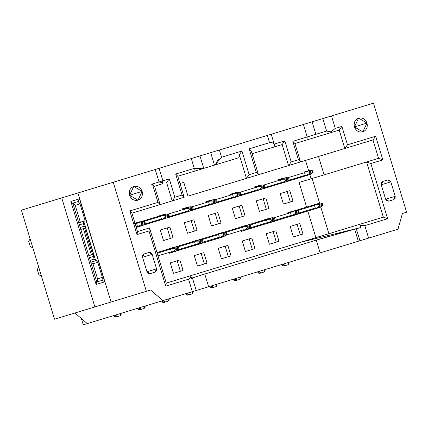 <?xml version="1.0" encoding="UTF-8"?>
<svg xmlns="http://www.w3.org/2000/svg" width="428" height="428" viewBox="0 0 428 428"><rect width="100%" height="100%" fill="white"/><g stroke="black" fill="none" stroke-linecap="round" stroke-linejoin="round"><path stroke-width="0.64" d="M131.931 213.165L137.516 231.559L149.511 227.915L137.516 231.559L131.931 213.165L129.807 210.94L136.992 234.587L137.516 231.559L136.992 234.587L148.981 230.943L149.511 227.915L166.273 283.095L190.262 275.809L166.273 283.095L165.748 286.123L188.545 279.2L191.204 276.964L190.262 275.809L191.204 276.964L191.787 278.895L192.6 278.585L191.787 278.895L191.204 276.964L188.545 279.2L165.748 286.123L148.981 230.943L136.992 234.587L129.807 210.94L131.931 213.165L172.2 200.93L131.931 213.165M140.191 221.634L134.986 223.218L140.191 221.634M141.47 225.84L136.259 227.423L141.47 225.84M95.717 260.77L83.744 221.356L95.717 260.77M72.995 203.664L96.626 281.437L72.995 203.664L70.871 201.438L96.102 284.47L96.626 281.437L96.102 284.47L104.737 281.843L79.506 198.811L70.871 201.438L72.995 203.664L73.113 203.059L72.995 203.664M78.222 201.518L79.506 198.811L78.222 201.518M102.174 280.319L104.737 281.843L102.174 280.319M97.065 281.886L96.685 281.421L97.279 281.817L97.552 278.863L92.962 263.755L91.56 262.032L90.752 262.273L91.56 262.032L92.962 263.755L97.552 278.863L97.065 281.886L102.073 280.361L97.279 281.817L102.073 280.361L102.351 277.408L102.073 280.361M337.612 233.849L360.884 227.525L300.884 242.2L383.344 217.146L366.577 161.966L378.571 158.323L312.124 178.508L366.577 161.966L370.846 163.539L382.841 159.895L378.571 158.323L372.981 139.929L378.571 158.323L382.841 159.895L375.656 136.248L372.981 139.929L300.52 161.945L372.981 139.929L375.656 136.248L347.472 144.808L344.797 148.489L339.211 130.101L331.416 132.466L330.849 131.872L335.29 128.421L331.497 115.94L312.087 121.836L315.88 134.317L326.607 131.059L322.819 118.577L326.607 131.059L315.88 134.317L312.087 121.836L303.409 124.473L307.202 136.955L315.88 134.317L307.202 136.955L303.409 124.473L271.224 134.253L373.467 103.185L406.6 212.229L402.4 213.508L397.997 229.194L320.133 252.852L316.271 240.14L327.741 236.711M299.108 182.462L312.124 178.508L319.62 203.166L312.124 178.508L299.108 182.462L306.592 207.099L299.108 182.462M305.512 160.425L308.631 170.686L305.512 160.425M309.829 174.624L311.103 178.818L309.829 174.624M324.119 174.865L318.534 156.471L324.119 174.865M162.881 180.803L169.285 178.856L174.875 197.249L182.071 195.061L175.683 174.041L194.275 168.397L203.749 168.386L199.956 155.904L219.366 150.009L210.688 152.646L214.476 165.128L210.688 152.646L199.956 155.904L203.749 168.386L214.476 165.128L239.001 157.675L239.273 154.722L241.948 151.041L221.56 157.231L219.366 150.009L270.651 134.424L267.334 135.435L269.533 142.658L249.144 148.853L269.533 142.658L267.334 135.435L219.366 150.009L221.56 157.231L241.948 151.041L249.133 174.688L256.329 172.5L249.144 148.853L251.268 151.079L258.453 174.726L187.988 196.136L246.458 178.369L239.273 154.722L239.001 157.675L215.134 164.924L218.457 159.098M183.794 182.339L187.988 196.136L183.794 182.339L180.001 183.494L183.794 182.339M167.92 249.085L174.132 247.197L167.92 249.085M169.221 253.285L175.432 251.397L169.194 253.29M157.937 216.242L164.175 214.348L157.937 216.242M159.2 220.388L165.438 218.494L159.2 220.388M287.846 212.652L294.057 210.763L287.846 212.652M295.357 214.958L289.146 216.846L295.357 214.958M277.868 179.808L284.101 177.909L277.868 179.808M279.126 183.954L285.38 182.114L279.126 183.954M263.862 219.939L270.073 218.05L263.862 219.939M271.373 222.244L265.162 224.133L271.373 222.244M253.879 187.095L260.117 185.196L253.879 187.095M255.142 191.241L261.396 189.401L255.142 191.241M229.895 194.382L236.133 192.488L229.895 194.382M231.157 198.528L237.406 196.687L231.157 198.528M239.873 227.225L246.084 225.337L239.873 227.225M247.389 229.536L241.178 231.42L247.389 229.536M191.905 241.799L198.116 239.91L191.905 241.799M199.416 244.11L193.205 245.998L199.416 244.11M181.927 208.955L188.16 207.061L181.927 208.955M183.184 213.101L189.422 211.207L183.184 213.101M205.911 201.668L212.149 199.774L205.911 201.668M207.168 205.815L213.406 203.921L207.168 205.815M215.889 234.512L222.1 232.623L215.889 234.512M223.4 236.823L217.189 238.706L223.4 236.823M320.802 207.061L328.891 233.688L320.802 207.061M306.93 139.908L307.202 136.955L292.811 141.326L294.935 143.551L300.52 161.945L288.531 165.588L282.143 144.568L284.818 140.887L274.214 144.108L284.818 140.887L291.2 161.907L298.396 159.719L292.811 141.326L307.202 136.955L306.93 139.908L294.935 143.551L339.211 130.101L341.886 126.415L347.472 144.808L341.886 126.415L339.211 130.101L344.797 148.489L347.472 144.808L375.656 136.248L382.841 159.895L370.846 163.539L387.613 218.719L383.344 217.146L359.354 224.433L360.296 225.588L364.817 225.642L387.613 218.719L370.846 163.539L366.577 161.966L383.344 217.146L387.613 218.719L364.817 225.642L368.61 238.123L397.997 229.194L402.4 213.508L406.6 212.229L373.467 103.185L331.497 115.94L335.29 128.421L330.849 131.872L326.607 131.059M157.991 216.413L160.842 215.589M277.916 179.974L280.768 179.15M253.932 187.261L256.779 186.437M229.948 194.547L232.795 193.724M181.975 209.126L184.826 208.302M205.964 201.839L208.811 201.016M328.287 131.112L330.849 131.872L331.416 132.466M221.56 157.231L215.134 164.924L177.807 176.266L184.195 197.287L172.2 200.93L166.615 182.537L169.285 178.856L159.034 181.97L162.308 180.974L163.036 182.858L162.319 183.842L154.524 186.212L160.115 204.605L157.991 202.38L129.807 210.94L157.991 202.38L160.115 204.605L154.524 186.212L152.4 183.987L157.991 202.38L152.4 183.987L154.524 186.212L162.319 183.842L163.036 182.858L159.034 181.97L152.4 183.987L159.034 181.97L155.22 169.493L158.521 168.493L21.4 210.153L54.533 319.197L94.872 306.94L61.739 197.897L94.872 306.94L111.061 302.024L77.933 192.98L111.061 302.024L146.36 291.297L113.233 182.253L155.22 169.493L159.045 181.97M194.275 168.397L191.279 158.542L159.093 168.322L191.279 158.542L194.275 168.397L175.683 174.041L177.807 176.266L193.996 171.35L194.275 168.397L193.996 171.35L203.749 168.386L194.275 168.397M199.956 155.904L191.279 158.542L199.956 155.904M274.605 145.392L274.856 146.783L252.065 153.706L274.856 146.783C274.728 143.578 272.952 142.203 269.533 142.658M288.531 165.588L258.453 174.726L288.531 165.588L291.2 161.907L284.818 140.887L282.143 144.568L288.531 165.588L300.52 161.945L298.396 159.719L291.2 161.907L288.531 165.588M249.133 174.688L241.948 151.041L239.273 154.722L246.458 178.369L249.133 174.688L246.458 178.369L258.453 174.726L256.329 172.5L249.133 174.688M256.329 172.5L258.453 174.726L251.268 151.079L249.144 148.853L256.329 172.5M169.285 178.856L166.615 182.537L172.2 200.93L174.875 197.249L169.285 178.856M174.875 197.249L172.2 200.93L184.195 197.287L182.071 195.061L174.875 197.249M177.807 176.266L175.683 174.041L182.071 195.061L184.195 197.287L177.807 176.266M274.856 146.783L282.143 144.568M294.935 143.551L292.811 141.326L298.396 159.719L300.52 161.945L294.935 143.551M341.886 126.415L335.29 128.421L341.886 126.415M154.963 272.181L156.423 270.897L156.562 268.827L146.97 271.737L148.232 273.385L150.164 273.636L154.963 272.181L150.164 273.636L146.97 271.737L156.562 268.827L152.17 254.371L150.902 252.729L148.976 252.472L144.177 253.932L142.717 255.216L142.578 257.287L146.97 271.737L142.578 257.287L152.17 254.371L142.578 257.287L144.177 253.932L148.976 252.472L152.17 254.371L156.562 268.827L154.963 272.181M142.144 191.407L133.755 186.421L129.55 195.232L137.944 200.218L142.144 191.407L129.55 195.232L142.144 191.407C143.011 195.687 141.609 198.624 137.944 200.218C134.012 200.93 131.219 199.271 129.55 195.232C128.689 190.952 130.091 188.015 133.755 186.421C137.682 185.709 140.48 187.368 142.144 191.407M388.817 201.128L393.616 199.673L395.076 198.389L395.215 196.318L390.823 181.863L389.555 180.22L387.629 179.963L382.83 181.424L381.369 182.708L381.23 184.778L385.623 199.229L386.891 200.876L388.817 201.128L385.623 199.229L395.215 196.318L385.623 199.229L381.23 184.778L390.823 181.863L381.23 184.778L382.83 181.424L387.629 179.963L390.823 181.863L395.215 196.318L393.616 199.673L388.817 201.128M367.005 123.087L358.616 118.107L354.416 126.913L362.805 131.899L367.005 123.087L354.416 126.913L367.005 123.087C367.871 127.367 366.47 130.305 362.805 131.899C358.878 132.616 356.08 130.952 354.416 126.913C353.549 122.633 354.951 119.696 358.616 118.107C362.543 117.39 365.341 119.054 367.005 123.087M83.278 324.815L81.368 318.518L83.278 324.815L162.945 300.611L150.56 290.024L54.533 319.197L21.4 210.153L113.233 182.253L146.36 291.297L150.56 290.024L162.945 300.611L83.278 324.815M96.102 284.47L70.871 201.438L79.506 198.811L104.737 281.843L96.102 284.47M74.916 313.002L87.301 323.589L74.916 313.002M204.761 274.022L316.271 240.14L204.761 274.022L208.623 286.733L320.133 252.852L208.623 286.733L204.761 274.022L191.567 278.168M300.884 242.2L190.262 275.809L300.884 242.2L360.884 227.525L360.296 225.588L359.354 224.433L300.884 242.2M195.65 290.671L162.945 300.611L192.338 291.682L188.545 279.2L192.338 291.682L195.65 290.671M318.416 253.376L196.222 290.5L192.605 278.585M153.615 183.617L151.582 184.233M359.932 240.761L356.294 228.787L354.657 229.189L358.322 241.248L368.61 238.123L364.817 225.642L360.296 225.588L360.884 227.525L356.294 228.787L359.932 240.761M163.036 182.858L163.036 181.349M149.511 227.915L148.981 230.943L165.748 286.123L166.273 283.095L149.511 227.915M307.791 211.036L315.875 237.642L307.791 211.036M358.322 241.248L354.657 229.189L316.271 240.14L320.133 252.852L358.322 241.248M217.189 238.706L171.756 252.37M193.205 245.998L219.725 237.797M241.178 231.42L267.698 223.218L243.709 230.51M265.162 224.133L291.682 215.931L267.698 223.218M289.146 216.846L315.666 208.645L291.682 215.931M218.243 248.294L227.835 245.378L231.029 255.885L221.436 258.801L218.243 248.294L221.436 258.801L231.029 255.885L227.835 245.378L218.243 248.294M232.249 208.158L241.841 205.242L245.035 215.755L235.443 218.671L232.249 208.158L235.443 218.671L245.035 215.755L241.841 205.242L232.249 208.158M221.051 223.042L211.453 225.957L208.265 215.445L217.857 212.534L221.051 223.042L217.857 212.534L208.265 215.445L211.453 225.957L221.051 223.042M242.227 241.001L251.819 238.091L255.013 248.598L245.421 251.514L242.227 241.001L245.421 251.514L255.013 248.598L251.819 238.091L242.227 241.001M197.067 230.328L187.469 233.244L184.275 222.737L193.873 219.821L197.067 230.328L193.873 219.821L184.275 222.737L187.469 233.244L197.067 230.328M290.195 226.428L299.793 223.512L302.987 234.025L293.389 236.941L290.195 226.428L293.389 236.941L302.987 234.025L299.793 223.512L290.195 226.428M266.211 233.715L275.809 230.804L278.997 241.312L269.405 244.228L266.211 233.715L269.405 244.228L278.997 241.312L275.809 230.804L266.211 233.715M179.867 259.951L183.061 270.459L173.463 273.374L170.269 262.867L179.867 259.951L170.269 262.867L173.463 273.374L183.061 270.459L179.867 259.951M203.851 252.664L207.045 263.172L197.447 266.088L194.259 255.58L203.851 252.664L194.259 255.58L197.447 266.088L207.045 263.172L203.851 252.664M293.003 201.181L283.411 204.097L280.217 193.584L289.815 190.669L293.003 201.181L289.815 190.669L280.217 193.584L283.411 204.097L293.003 201.181M256.233 200.871L265.825 197.955L269.019 208.468L259.427 211.384L256.233 200.871L259.427 211.384L269.019 208.468L265.825 197.955L256.233 200.871M173.078 237.615L163.485 240.531L160.291 230.023L169.884 227.108L173.078 237.615L169.884 227.108L160.291 230.023L163.485 240.531L173.078 237.615M225.155 246.191L228.349 256.704L225.155 246.191M239.161 206.061L242.355 216.568L239.161 206.061M215.177 213.347L218.366 223.855L215.177 213.347M249.139 238.904L252.333 249.412L249.139 238.904M191.188 220.634L194.382 231.147L191.188 220.634M297.107 224.331L300.301 234.838L297.107 224.331M273.123 231.618L276.317 242.125L273.123 231.618M177.181 260.764L180.375 271.277L177.181 260.764M201.171 253.478L204.359 263.99L201.171 253.478M287.129 191.487L290.323 201.995L287.129 191.487M263.145 198.774L266.339 209.281L263.145 198.774M167.204 227.921L170.398 238.433L167.204 227.921M142.856 225.342L167.22 217.868L162.442 219.227L162.672 218.976L161.426 218.997L160.628 216.37L161.672 215.691L161.345 215.61L166.439 214.064L168.637 214.449L169.103 215.231L169.151 216.14L167.22 217.868L161.779 219.527M141.417 221.49L136.618 222.945L142.454 221.351L144.653 221.736L145.167 223.427L143.551 224.968L138.458 226.514L138.688 226.268L137.441 226.284L136.639 223.657L137.688 222.983L136.618 222.945L165.401 214.203L135.045 223.427M134.643 223.464L136.853 222.876M167.22 217.868L161.912 219.564M161.426 218.997L144.53 224.133L161.426 218.997L162.672 218.976L162.442 219.227L167.535 217.681L169.151 216.14L165.213 217.333L162.672 218.976L165.213 217.333L165.385 216.359L164.7 215.642L161.672 215.691L160.628 216.37L143.733 221.501L160.628 216.37L161.426 218.997M161.345 215.61L164.7 215.642L168.637 214.449L167.07 214.054L165.401 214.203L161.345 215.61M168.637 214.449L164.7 215.642L165.385 216.359L169.103 215.231L168.637 214.449M165.385 216.359L165.213 217.333L169.151 216.14L169.103 215.231L165.385 216.359M176.299 246.833L170.558 248.427L176.389 246.833L178.594 247.218L179.107 248.909L177.492 250.45L172.398 251.996L172.623 251.744L171.377 251.766L170.579 249.139L171.628 248.465L170.558 248.427L156.996 252.547L263.899 220.067M296.224 210.399L298.519 210.779L299.033 212.47L297.417 214.016L292.324 215.562L292.549 215.311L291.302 215.332L274.407 220.463L291.302 215.332L290.505 212.705L273.61 217.836L290.505 212.705L291.554 212.026L290.484 211.994L319.267 203.246L287.884 212.78M297.947 213.668L299.033 212.47L295.09 213.668L292.324 215.562L297.947 213.668M290.505 212.705L291.302 215.332L292.549 215.311L295.09 213.668L295.261 212.695L294.576 211.978L291.554 212.026L290.505 212.705M259.903 273.305L257.506 271.882L258.459 273.112L259.903 273.305L261.513 272.813L260.064 272.625L259.117 271.389L261.513 272.813L263.91 272.085L265.114 269.57L265.007 271.122L263.91 272.085L259.903 273.305M291.554 212.026L294.576 211.978L298.519 210.779L296.315 210.394L291.554 212.026M295.09 213.668L299.033 212.47L298.519 210.779L294.576 211.978L295.261 212.695L298.979 211.566L295.261 212.695M78.779 222.86L80.346 222.228L75.2 205.296L73.113 203.059L78.126 201.535L79.999 203.835L85.14 220.768L78.779 222.86M30.094 238.776L28.713 241.301L30.308 246.555L32.865 247.887L30.308 246.555L28.713 241.301L30.094 238.776M38.681 267.024L37.295 269.549L38.895 274.803L41.446 276.135L38.895 274.803L37.295 269.549L38.681 267.024M93.555 254.248L93.16 254.997L93.347 256.463L94.149 259.09L95.551 260.818L94.149 259.09L90.201 260.288L94.149 259.09L93.347 256.463L89.404 257.661L93.347 256.463L93.555 254.248L85.573 227.974L93.555 254.248L92.56 254.553L93.555 254.248M96.353 260.572L97.761 262.3L102.351 277.408L97.552 278.863L102.351 277.408L97.761 262.3L92.962 263.755L97.761 262.3L96.353 260.572L91.56 262.032L96.353 260.572M84.642 220.923L79.581 222.619L84.642 220.923M83.578 221.404L83.369 223.619L84.166 226.246L85.573 227.974L84.166 226.246L80.223 227.445L84.166 226.246L83.369 223.619L79.426 224.818L83.369 223.619L83.578 221.404M80.346 222.228L85.14 220.768L79.999 203.835L75.2 205.296L80.346 222.228M73.327 202.995L75.2 205.296L79.999 203.835L78.126 201.535L73.327 202.995L78.126 201.535M88.757 255.709L91.362 254.917L83.38 228.638L80.774 229.429L84.578 228.274L92.56 254.553L88.757 255.709M85.573 227.974L84.578 228.274L85.573 227.974M91.362 254.917L92.56 254.553L84.578 228.274L83.38 228.638L91.362 254.917M272.24 217.686L266.5 219.28L272.331 217.686L274.535 218.066L274.995 218.852L275.049 219.757L273.428 221.303L268.34 222.849L268.565 222.597L267.318 222.619L250.423 227.75L267.318 222.619L266.521 219.992L249.626 225.123L266.521 219.992L267.564 219.313L266.5 219.28L239.915 227.354M273.963 220.96L275.049 219.757L271.106 220.955L268.34 222.849L273.963 220.96M266.521 219.992L267.318 222.619L268.565 222.597L271.106 220.955L271.277 219.981L270.592 219.264L267.564 219.313L266.521 219.992M235.919 280.591L233.522 279.168L234.469 280.399L235.919 280.591L237.529 280.099L236.079 279.912L235.133 278.676L237.529 280.099L239.926 279.372L241.125 276.857L241.023 278.409L239.926 279.372L235.919 280.591M267.564 219.313L270.592 219.264L274.535 218.066L272.331 217.686L267.564 219.313M271.106 220.955L275.049 219.757L274.535 218.066L270.592 219.264L271.277 219.981L274.995 218.852L271.277 219.981M248.256 224.973L242.51 226.567L248.347 224.973L250.546 225.353L251.011 226.139L251.059 227.043L249.444 228.589L244.351 230.136L244.581 229.884L243.334 229.906L226.439 235.036L243.334 229.906L242.537 227.279L225.642 232.409L242.537 227.279L243.58 226.599L242.51 226.567L215.931 234.646M249.979 228.247L251.059 227.043L247.122 228.242L244.351 230.136L249.979 228.247M242.537 227.279L243.334 229.906L244.581 229.884L247.122 228.242L247.293 227.268L246.608 226.551L243.58 226.599L242.537 227.279M211.935 287.878L209.538 286.455L210.485 287.686L211.935 287.878L213.545 287.391L212.095 287.199L211.143 285.963L213.545 287.391L215.942 286.658L217.14 284.144L217.039 285.695L215.942 286.658L211.935 287.878M243.58 226.599L246.608 226.551L250.546 225.353L248.347 224.973L243.58 226.599M247.122 228.242L251.059 227.043L250.546 225.353L246.608 226.551L247.293 227.268L251.011 226.139L247.293 227.268M224.272 232.26L218.526 233.854L224.363 232.26L226.562 232.639L227.022 233.426L227.075 234.33L225.46 235.876L220.367 237.422L220.597 237.171L219.35 237.192L202.455 242.323L219.35 237.192L218.548 234.565L201.652 239.696L218.548 234.565L219.596 233.886L218.526 233.854L191.942 241.932M225.989 235.534L227.075 234.33L223.132 235.528L220.367 237.422L225.989 235.534M218.548 234.565L219.35 237.192L220.597 237.171L223.132 235.528L223.304 234.555L222.619 233.838L219.596 233.886L218.548 234.565M187.946 295.165L185.549 293.742L186.501 294.972L187.946 295.165L189.556 294.678L188.111 294.485L187.159 293.25L189.556 294.678L191.958 293.945L193.156 291.431L193.055 292.982L191.958 293.945L187.946 295.165M219.596 233.886L222.619 233.838L226.562 232.639L224.363 232.26L219.596 233.886M223.132 235.528L227.075 234.33L226.562 232.639L222.619 233.838L223.304 234.555L227.022 233.426L223.304 234.555M200.283 239.546L194.542 241.141L201.01 239.536L202.578 239.931L203.091 241.622L202.005 242.82L200.534 243.623L195.74 245.084L200.534 243.623L195.74 245.084L196.607 244.458L195.361 244.479L178.465 249.615L195.361 244.479L194.563 241.852L177.668 246.983L194.563 241.852L195.612 241.173L194.542 241.141L167.958 249.219M169.178 253.151L195.74 245.084M202.005 242.82L203.091 241.622L199.148 242.815L196.382 244.709L202.005 242.82M194.563 241.852L195.361 244.479L196.607 244.458L199.148 242.815L199.32 241.841L198.635 241.125L195.612 241.173L194.563 241.852M163.961 302.452L161.565 301.028L162.517 302.264L163.961 302.452L165.572 301.965L164.127 301.772L163.175 300.542L165.572 301.965L167.969 301.237L169.172 298.717L169.065 300.269L167.969 301.237L163.961 302.452M195.612 241.173L198.635 241.125L202.578 239.931L200.374 239.546L195.612 241.173M199.148 242.815L203.091 241.622L202.578 239.931L198.635 241.125L199.32 241.841L203.038 240.713L199.32 241.841M171.377 251.766L157.991 255.832L171.377 251.766L172.623 251.744L172.398 251.996L177.492 250.45L179.107 248.909L175.164 250.102L172.623 251.744L175.164 250.102L175.336 249.128L174.651 248.417L171.628 248.465L170.579 249.139L157.194 253.205L170.579 249.139L171.377 251.766M139.977 309.738L137.581 308.315L138.533 309.551L139.977 309.738L141.588 309.251L140.138 309.059L139.191 307.828L141.588 309.251L143.985 308.524L145.188 306.004L145.081 307.561L143.985 308.524L139.977 309.738M171.628 248.465L174.651 248.417L178.594 247.218L176.389 246.833L171.628 248.465M175.164 250.102L179.107 248.909L178.594 247.218L174.651 248.417L175.336 249.128L179.054 247.999L175.336 249.128M166.84 218.055L191.209 210.581L186.431 211.94L186.656 211.689L185.41 211.71L184.612 209.083L185.656 208.404L185.329 208.324L190.423 206.778L192.627 207.163L193.087 207.944L193.14 208.848L191.209 210.581L185.763 212.234M165.401 214.203L158.002 216.45M191.209 210.581L185.902 212.277M185.41 211.71L168.514 216.841L185.41 211.71L186.656 211.689L186.431 211.94L191.519 210.394L193.14 208.848L189.197 210.046L186.656 211.689L189.197 210.046L189.369 209.073L188.684 208.356L185.656 208.404L184.612 209.083L167.717 214.214L184.612 209.083L185.41 211.71M185.329 208.324L188.684 208.356L192.627 207.163L191.054 206.767L189.385 206.917L185.329 208.324M192.627 207.163L188.684 208.356L189.369 209.073L193.087 207.944L192.627 207.163M189.369 209.073L189.197 210.046L193.14 208.848L193.087 207.944L189.369 209.073M190.829 210.769L215.193 203.295L210.416 204.654L210.64 204.402L209.394 204.424L208.596 201.797L209.645 201.117L209.313 201.037L214.407 199.491L216.611 199.871L217.071 200.657L217.124 201.561L215.193 203.295L209.747 204.948M189.385 206.917L181.986 209.164M215.193 203.295L209.886 204.991M209.394 204.424L192.498 209.554L209.394 204.424L210.64 204.402L210.416 204.654L215.509 203.107L217.124 201.561L213.181 202.76L210.64 204.402L213.181 202.76L213.353 201.786L212.668 201.069L209.645 201.117L208.596 201.797L191.701 206.927L208.596 201.797L209.394 204.424M209.313 201.037L212.668 201.069L216.611 199.871L215.038 199.48L213.374 199.63L209.313 201.037M216.611 199.871L212.668 201.069L213.353 201.786L217.071 200.657L216.611 199.871M213.353 201.786L213.181 202.76L217.124 201.561L217.071 200.657L213.353 201.786M214.813 203.482L239.177 196.008L234.4 197.367L234.624 197.115L233.378 197.137L232.581 194.51L233.629 193.831L233.303 193.75L238.391 192.204L240.595 192.584L241.055 193.37L241.108 194.275L239.177 196.008L233.736 197.661M213.374 199.63L205.975 201.877M239.177 196.008L233.87 197.699M233.378 197.137L216.488 202.267L233.378 197.137L234.624 197.115L234.4 197.367L239.493 195.821L241.108 194.275L237.166 195.473L234.624 197.115L237.166 195.473L237.337 194.499L236.652 193.782L233.629 193.831L232.581 194.51L215.685 199.641L232.581 194.51L233.378 197.137M233.303 193.75L236.652 193.782L240.595 192.584L239.027 192.193L237.358 192.338L233.303 193.75M240.595 192.584L236.652 193.782L237.337 194.499L241.055 193.37L240.595 192.584M237.337 194.499L237.166 195.473L241.108 194.275L241.055 193.37L237.337 194.499M238.797 196.195L263.161 188.721L258.384 190.08L258.614 189.829L257.367 189.85L256.565 187.223L257.613 186.544L257.287 186.464L262.38 184.912L264.579 185.297L265.039 186.084L265.093 186.988L263.161 188.721L257.72 190.374M237.358 192.338L229.959 194.59M263.161 188.721L257.854 190.412M257.367 189.85L240.472 194.981L257.367 189.85L258.614 189.829L258.384 190.08L263.477 188.534L265.093 186.988L261.155 188.186L258.614 189.829L261.155 188.186L261.326 187.213L260.641 186.496L257.613 186.544L256.565 187.223L239.675 192.354L256.565 187.223L257.367 189.85M257.287 186.464L260.641 186.496L264.579 185.297L263.011 184.907L261.342 185.051L257.287 186.464M264.579 185.297L260.641 186.496L261.326 187.213L265.039 186.084L264.579 185.297M261.326 187.213L261.155 188.186L265.093 186.988L265.039 186.084L261.326 187.213M262.781 188.909L287.151 181.435L282.368 182.793L282.598 182.542L281.351 182.563L280.554 179.931L281.597 179.257L281.271 179.177L286.364 177.625L288.563 178.011L289.028 178.792L289.077 179.701L287.151 181.435L281.704 183.088M261.342 185.051L253.943 187.298M287.151 181.435L281.843 183.125M281.351 182.563L264.456 187.694L281.351 182.563L282.598 182.542L282.368 182.793L287.461 181.247L289.077 179.701L285.139 180.9L282.598 182.542L285.139 180.9L285.31 179.926L284.625 179.209L281.597 179.257L280.554 179.931L263.659 185.067L280.554 179.931L281.351 182.563M281.271 179.177L284.625 179.209L288.563 178.011L286.995 177.615L285.326 177.764L281.271 179.177M288.563 178.011L284.625 179.209L285.31 179.926L289.028 178.792L288.563 178.011M285.31 179.926L285.139 180.9L289.077 179.701L289.028 178.792L285.31 179.926M320.465 207.189L315.666 208.645M320.208 203.113L315.211 204.659L318.56 204.691L315.538 204.739L314.489 205.413L315.286 208.045L316.533 208.024L319.074 206.382L319.245 205.408L318.56 204.691L322.503 203.493L323.017 205.183L321.401 206.729L316.308 208.276L316.533 208.024L315.286 208.045L298.396 213.176L315.286 208.045L314.489 205.413L297.594 210.549L314.489 205.413L315.538 204.739L314.468 204.707L320.299 203.107L314.468 204.707M320.299 203.107L320.936 203.097L320.299 203.107M319.074 206.382L323.017 205.183L319.074 206.382L316.308 208.276L321.931 206.382L323.017 205.183L322.503 203.493L320.936 203.097L322.503 203.493L318.56 204.691L319.245 205.408L322.963 204.274L319.245 205.408M283.887 266.018L281.49 264.59L282.443 265.825L283.887 266.018L285.497 265.526L284.053 265.339L283.101 264.103L285.497 265.526L287.9 264.798L289.098 262.284L288.991 263.835L287.9 264.798L283.887 266.018M285.326 177.764L277.927 180.011M286.765 181.616L311.135 174.148L306.357 175.507L309.123 173.613L309.294 172.634L308.609 171.922L312.552 170.724L313.066 172.414L311.135 174.148L305.688 175.801M288.44 180.407L305.335 175.271L304.538 172.644L287.643 177.781L304.538 172.644L305.587 171.97L304.517 171.933L310.979 170.328L305.255 171.885L305.587 171.97L304.538 172.644L305.335 175.271L288.44 180.407M311.135 174.148L305.827 175.838M306.582 175.255L305.335 175.271L306.582 175.255L306.357 175.507L311.45 173.955L313.066 172.414L309.123 173.613L306.582 175.255M308.609 171.922L305.587 171.97L308.609 171.922L309.294 172.634L309.123 173.613L313.066 172.414L313.012 171.505L309.294 172.634L313.012 171.505L312.552 170.724L310.979 170.328L312.552 170.724L308.609 171.922M115.993 317.025L113.597 315.602L114.544 316.838L115.993 317.025L117.604 316.538L116.154 316.346L115.202 315.115L117.604 316.538L120.001 315.81L121.199 313.291L121.097 314.848L120.001 315.81L115.993 317.025M136.243 227.364L137.795 226.813M143.236 225.16L137.928 226.851M137.441 226.284L136.045 226.706L137.441 226.284L138.688 226.268L138.458 226.514L143.551 224.968L145.167 223.427L141.224 224.62L138.688 226.268L141.224 224.62L141.395 223.646L140.71 222.935L137.688 222.983L135.248 224.079L136.639 223.657L137.441 226.284M137.688 222.983L140.71 222.935L144.653 221.736L142.454 221.351L137.688 222.983M144.653 221.736L140.71 222.935L141.395 223.646L145.113 222.517L144.653 221.736M141.395 223.646L141.224 224.62L145.167 223.427L145.113 222.517L141.395 223.646M271.224 134.253L274.599 145.365M159.093 168.322L163.057 181.37M295.283 210.533L290.484 211.994M84.38 221.158L79.581 222.619M271.293 217.82L266.5 219.28M247.309 225.107L242.51 226.567M223.325 232.399L218.526 233.854M199.341 239.685L194.542 241.141M175.352 246.972L170.558 248.427M309.31 170.478L304.517 171.933"/></g></svg>
